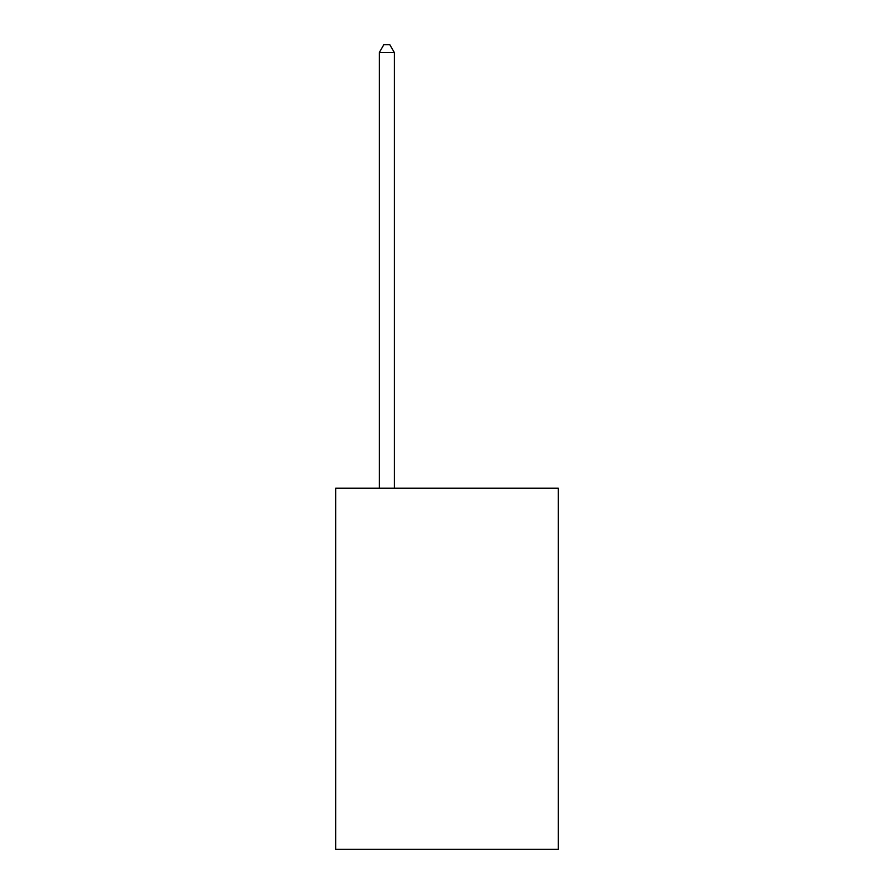<?xml version="1.0" encoding="UTF-8"?>
<svg xmlns="http://www.w3.org/2000/svg" width="894" height="894" viewBox="0 0 894 894"><rect width="100%" height="100%" fill="white"/><g stroke="black" fill="none" stroke-linecap="round" stroke-linejoin="round"><path stroke-width="1.34" d="M558.337 488.225L558.337 849.3L335.663 849.3L335.663 488.225L558.337 488.225M394.343 488.225L394.343 52.522L379.302 52.522L379.302 488.225M379.302 52.522L383.817 44.7L389.829 44.7L394.343 52.522"/></g></svg>
